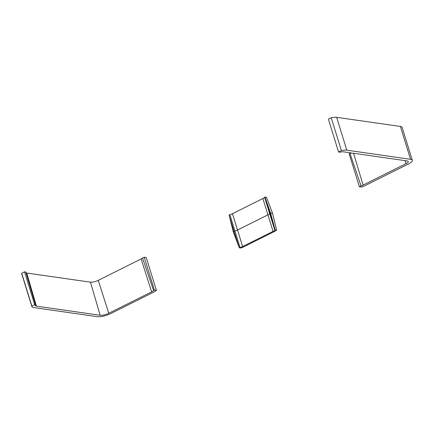 <?xml version="1.0" encoding="UTF-8"?>
<svg xmlns="http://www.w3.org/2000/svg" width="434" height="434" viewBox="0 0 434 434"><rect width="100%" height="100%" fill="white"/><g stroke="black" fill="none" stroke-linecap="round" stroke-linejoin="round"><path stroke-width="0.65" d="M31.877 306.605L21.705 273.74A10.031 2.799 -17.2 0 1 21.7 273.257L24.532 271.847L25.796 272.026L35.501 304.825A6.45 1.801 162.8 0 0 35.3 305.536A6.45 1.801 162.8 0 0 36.423 306.154L100.156 315.274A6.45 1.801 162.8 0 0 108.777 313.272L151.634 291.87A5.257 1.465 162.8 0 0 153.576 290.476L154.385 290.075L156.397 290.362A8.837 2.463 -17.2 0 1 153.625 292.158L110.768 313.554A10.031 2.799 -17.2 0 1 97.357 316.674L33.624 307.554A10.031 2.799 -17.2 0 1 31.877 306.605A10.031 2.799 -17.2 0 1 31.872 306.122L34.704 304.711L35.501 304.825M26.035 272.84A5.821 1.622 162.8 0 0 26.74 273.046L90.473 282.165A5.821 1.622 162.8 0 0 98.258 280.359L141.115 258.957A4.628 1.291 162.8 0 0 142.536 258.046L153.576 290.476M142.536 258.046L144.213 257.21L154.385 290.075M144.213 257.21L146.225 257.498L156.397 290.362M21.7 273.257L31.872 306.122M24.532 271.847L34.704 304.711M339.838 152.188A5.821 1.622 -17.2 0 1 343.533 151.835L407.266 160.954A5.821 1.622 -17.2 0 1 408.28 161.513A5.821 1.622 -17.2 0 1 405.953 163.689L363.095 185.09A4.628 1.291 -17.2 0 1 361.045 185.909L349.999 153.479L349.191 153.88L359.368 186.745L361.381 187.038A8.837 2.463 162.8 0 0 365.433 185.421L408.296 164.025A10.031 2.799 162.8 0 0 412.3 160.26A10.031 2.799 162.8 0 0 410.553 159.311L346.82 150.191A10.031 2.799 162.8 0 0 341.406 150.598L331.229 117.733L328.397 119.144L338.574 152.008L339.838 152.188M351.589 152.985A5.257 1.465 -17.2 0 1 349.999 153.479M361.045 185.909L359.368 186.745M412.3 160.26L402.128 127.395A10.031 2.799 162.8 0 0 400.381 126.446L336.648 117.326A10.031 2.799 162.8 0 0 331.229 117.733M341.406 150.598L338.574 152.008M276.615 230.128A7.899 2.203 -17.2 0 1 274.348 231.55L243.935 246.734A7.899 2.203 -17.2 0 1 240.767 248.026L239.28 247.814L240.051 247.575A5.566 1.552 162.8 0 0 242.639 246.55L273.051 231.365A5.566 1.552 162.8 0 0 274.814 230.215L275.134 229.917L276.615 230.128L272.579 213.371L270.577 213.089L275.134 229.917M239.28 247.814L233.997 231.349L234.935 231.062A5.257 1.465 162.8 0 0 237.376 230.091L267.794 214.906A5.257 1.465 162.8 0 0 269.454 213.826L270.577 213.089L265.375 198.305L274.749 228.588M233.264 231.718L233.997 231.349L229.412 216.262L233.264 231.718L238.787 246.545M229.412 216.262L229.109 214.949L229.879 214.711A5.566 1.552 162.8 0 0 232.467 213.685L262.879 198.501A5.566 1.552 162.8 0 0 264.637 197.356L264.957 197.052L265.375 198.305M264.957 197.052L266.443 197.264L272.579 213.371M26.74 273.046L36.423 306.154M90.473 282.165L100.156 315.274M98.258 280.359L108.777 313.272M141.115 258.957L151.634 291.87M405.953 163.689L405.041 160.634M363.095 185.09L353.569 153.273M410.553 159.311L400.381 126.446M346.82 150.191L336.648 117.326M274.814 230.215L264.637 197.356M273.051 231.365L262.879 198.501M242.639 246.55L232.467 213.685M240.051 247.575L229.879 214.711"/></g></svg>
